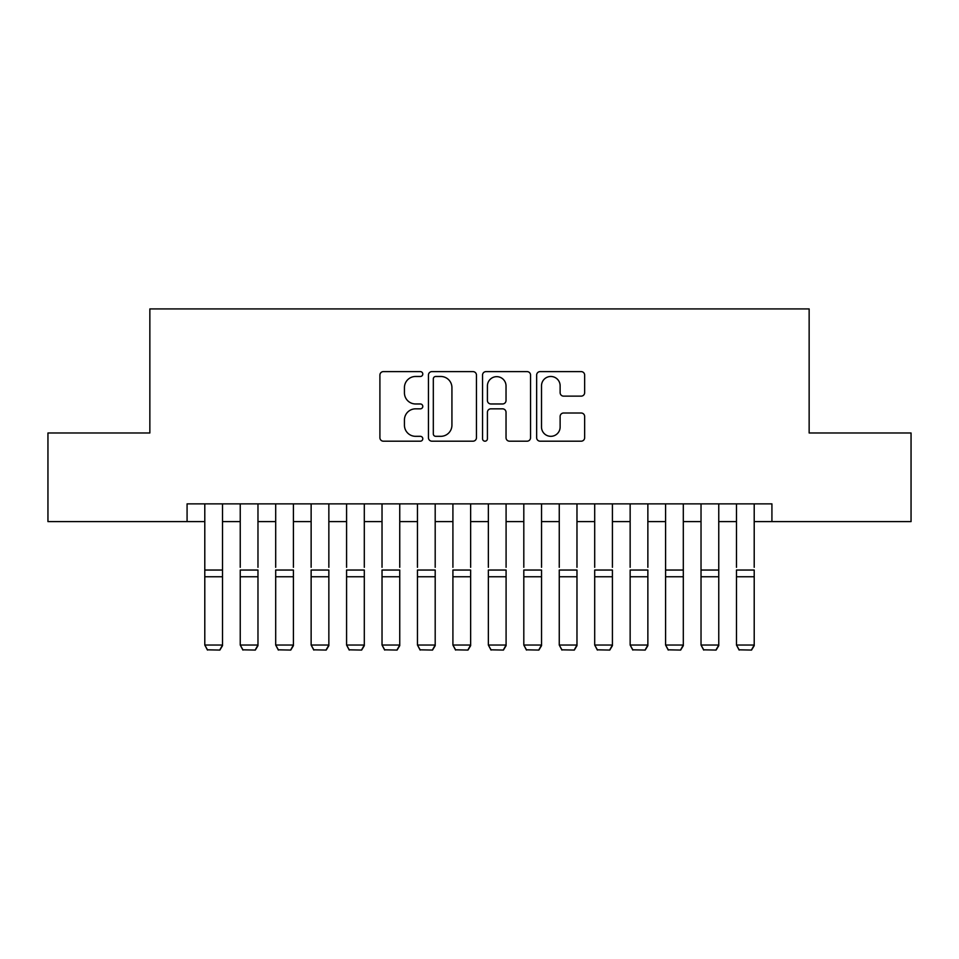 <?xml version="1.0" encoding="UTF-8"?>
<svg xmlns="http://www.w3.org/2000/svg" width="959" height="959" viewBox="0 0 959 959"><rect width="100%" height="100%" fill="white"/><g stroke="black" fill="none" stroke-linecap="round" stroke-linejoin="round"><path stroke-width="1.44" d="M422.787 374.046A2.433 2.433 0 0 0 420.354 371.613L383.384 371.613A3.476 3.476 0 0 0 379.908 375.089L379.908 437.712A3.476 3.476 0 0 0 383.384 441.188L420.354 441.188A2.433 2.433 0 0 0 422.787 438.754A2.433 2.433 0 0 0 420.354 436.321L415.571 436.321A11.136 11.136 0 0 1 404.434 425.185L404.434 419.97A11.136 11.136 0 0 1 415.571 408.834L420.354 408.834A2.433 2.433 0 0 0 422.787 406.4A2.433 2.433 0 0 0 420.354 403.967L415.571 403.967A11.136 11.136 0 0 1 404.434 392.83L404.434 387.616A11.136 11.136 0 0 1 415.571 376.479L420.354 376.479A2.433 2.433 0 0 0 422.787 374.046M581.178 396.139A3.476 3.476 0 0 0 584.654 392.663L584.654 375.089A3.476 3.476 0 0 0 581.178 371.613L540.121 371.613A3.476 3.476 0 0 0 536.644 375.089L536.644 437.712A3.476 3.476 0 0 0 540.121 441.188L581.178 441.188A3.476 3.476 0 0 0 584.654 437.712L584.654 416.494A3.476 3.476 0 0 0 581.178 413.005L563.604 413.005A3.476 3.476 0 0 0 560.128 416.494L560.128 427.019A9.302 9.302 0 0 1 550.826 436.321A9.302 9.302 0 0 1 541.511 427.019L541.511 385.782A9.302 9.302 0 0 1 550.826 376.479A9.302 9.302 0 0 1 560.128 385.782L560.128 392.663A3.476 3.476 0 0 0 563.604 396.139L581.178 396.139M187.077 521.6L47.95 521.6L47.95 432.988L149.856 432.988L149.856 308.93L809.144 308.93L809.144 432.988L911.05 432.988L911.05 521.6L771.923 521.6L771.923 503.871L187.077 503.871L187.077 521.6L204.794 521.6M476.455 375.089A3.476 3.476 0 0 0 472.979 371.613L431.922 371.613A3.476 3.476 0 0 0 428.445 375.089L428.445 437.712A3.476 3.476 0 0 0 431.922 441.188L472.979 441.188A3.476 3.476 0 0 0 476.455 437.712L476.455 375.089M486.021 371.613L527.078 371.613A3.476 3.476 0 0 1 530.555 375.089L530.555 437.712A3.476 3.476 0 0 1 527.078 441.188L509.505 441.188A3.476 3.476 0 0 1 506.028 437.712L506.028 412.31A3.476 3.476 0 0 0 502.552 408.834L490.9 408.834A3.476 3.476 0 0 0 487.412 412.31L487.412 438.754A2.433 2.433 0 0 1 484.978 441.188A2.433 2.433 0 0 1 482.545 438.754L482.545 375.089A3.476 3.476 0 0 1 486.021 371.613M222.524 521.6L240.241 521.6M257.971 521.6L275.689 521.6M293.406 521.6L311.136 521.6M328.853 521.6L346.583 521.6M364.3 521.6L382.03 521.6M399.747 521.6L417.465 521.6M435.194 521.6L452.912 521.6M470.641 521.6L488.359 521.6M506.088 521.6L523.806 521.6M541.535 521.6L559.253 521.6M576.97 521.6L594.7 521.6M612.417 521.6L630.147 521.6M647.864 521.6L665.594 521.6M683.311 521.6L701.029 521.6M718.759 521.6L736.476 521.6M754.206 521.6L771.923 521.6M435.746 376.479A2.433 2.433 0 0 0 433.312 378.913L433.312 433.888A2.433 2.433 0 0 0 435.746 436.321L440.792 436.321A11.136 11.136 0 0 0 451.929 425.185L451.929 387.616A11.136 11.136 0 0 0 440.792 376.479L435.746 376.479M506.028 385.962A9.302 9.302 0 0 0 496.726 376.659A9.302 9.302 0 0 0 487.412 385.962L487.412 400.49A3.476 3.476 0 0 0 490.9 403.967L502.552 403.967A3.476 3.476 0 0 0 506.028 400.49L506.028 385.962M222.524 503.871L222.524 645.671L219.863 650.07L207.456 649.818L219.863 650.07M207.456 650.07L204.794 645.035L222.524 645.035L219.863 649.818M204.794 503.871L204.794 645.035L207.456 649.818M240.241 503.871L240.241 567.32M257.971 503.871L257.971 567.32M275.689 503.871L275.689 567.32M293.406 503.871L293.406 567.32M311.136 503.871L311.136 567.32M328.853 503.871L328.853 567.32M346.583 503.871L346.583 567.32M364.3 503.871L364.3 567.32M257.971 576.755L240.241 576.755L240.241 570.042L257.971 570.042L257.971 645.671L255.31 650.07L242.903 649.818L255.31 650.07M242.903 650.07L240.241 645.035L257.971 645.035L255.31 649.818M240.241 576.755L240.241 645.035L242.903 649.818M293.406 576.755L275.689 576.755L275.689 570.042L293.406 570.042L293.406 645.671L290.757 650.07L278.35 649.818L290.757 650.07M278.35 650.07L275.689 645.035L293.406 645.035L290.757 649.818M275.689 576.755L275.689 645.035L278.35 649.818M328.853 576.755L311.136 576.755L311.136 570.042L328.853 570.042L328.853 645.671L326.192 650.07L313.797 649.818L326.192 650.07M313.797 650.07L311.136 645.035L328.853 645.035L326.192 649.818M311.136 576.755L311.136 645.035L313.797 649.818M364.3 576.755L346.583 576.755L346.583 570.042L364.3 570.042L364.3 645.671L361.639 650.07L349.232 649.818L361.639 650.07M349.232 650.07L346.583 645.035L364.3 645.035L361.639 649.818M346.583 576.755L346.583 645.035L349.232 649.818M382.03 503.871L382.03 567.32M399.747 503.871L399.747 567.32M399.747 576.755L382.03 576.755L382.03 570.042L399.747 570.042L399.747 645.671L397.086 650.07L384.679 649.818L397.086 650.07M384.679 650.07L382.03 645.035L399.747 645.035L397.086 649.818M382.03 576.755L382.03 645.035L384.679 649.818M417.465 503.871L417.465 567.32M435.194 503.871L435.194 567.32M435.194 576.755L417.465 576.755L417.465 570.042L435.194 570.042L435.194 645.671L432.533 650.07L420.126 649.818L432.533 650.07M420.126 650.07L417.465 645.035L435.194 645.035L432.533 649.818M417.465 576.755L417.465 645.035L420.126 649.818M452.912 503.871L452.912 567.32M470.641 503.871L470.641 567.32M470.641 576.755L452.912 576.755L452.912 570.042L470.641 570.042L470.641 645.671L467.98 650.07L455.573 649.818L467.98 650.07M455.573 650.07L452.912 645.035L470.641 645.035L467.98 649.818M452.912 576.755L452.912 645.035L455.573 649.818M488.359 503.871L488.359 567.32M506.088 503.871L506.088 567.32M506.088 576.755L488.359 576.755L488.359 570.042L506.088 570.042L506.088 645.671L503.427 650.07L491.02 649.818L503.427 650.07M491.02 650.07L488.359 645.035L506.088 645.035L503.427 649.818M488.359 576.755L488.359 645.035L491.02 649.818M523.806 503.871L523.806 567.32M541.535 503.871L541.535 567.32M541.535 576.755L523.806 576.755L523.806 570.042L541.535 570.042L541.535 645.671L538.874 650.07L526.467 649.818L538.874 650.07M526.467 650.07L523.806 645.035L541.535 645.035L538.874 649.818M523.806 576.755L523.806 645.035L526.467 649.818M559.253 503.871L559.253 567.32M576.97 503.871L576.97 567.32M576.97 576.755L559.253 576.755L559.253 570.042L576.97 570.042L576.97 645.671L574.321 650.07L561.914 649.818L574.321 650.07M561.914 650.07L559.253 645.035L576.97 645.035L574.321 649.818M559.253 576.755L559.253 645.035L561.914 649.818M594.7 503.871L594.7 567.32M612.417 503.871L612.417 567.32M612.417 576.755L594.7 576.755L594.7 570.042L612.417 570.042L612.417 645.671L609.768 650.07L597.361 649.818L609.768 650.07M597.361 650.07L594.7 645.035L612.417 645.035L609.768 649.818M594.7 576.755L594.7 645.035L597.361 649.818M630.147 503.871L630.147 567.32M647.864 503.871L647.864 567.32M647.864 576.755L630.147 576.755L630.147 570.042L647.864 570.042L647.864 645.671L645.203 650.07L632.808 649.818L645.203 650.07M632.808 650.07L630.147 645.035L647.864 645.035L645.203 649.818M630.147 576.755L630.147 645.035L632.808 649.818M683.311 503.871L683.311 645.671L680.65 650.07L668.243 649.818L680.65 650.07M668.243 650.07L665.594 645.035L683.311 645.035L680.65 649.818M665.594 503.871L665.594 645.035L668.243 649.818M718.759 503.871L718.759 645.671L716.097 650.07L703.69 649.818L716.097 650.07M703.69 650.07L701.029 645.035L718.759 645.035L716.097 649.818M701.029 503.871L701.029 645.035L703.69 649.818M683.311 567.32L683.311 570.042L665.594 570.042L665.594 567.32M718.759 567.32L718.759 570.042L701.029 570.042L701.029 567.32M736.476 503.871L736.476 567.32M754.206 503.871L754.206 567.32M754.206 576.755L736.476 576.755L736.476 570.042L754.206 570.042L754.206 645.671L751.544 650.07L739.137 649.818L751.544 650.07M739.137 650.07L736.476 645.035L754.206 645.035L751.544 649.818M736.476 576.755L736.476 645.035L739.137 649.818M222.524 570.042L204.794 570.042M222.524 576.755L204.794 576.755M683.311 576.755L665.594 576.755M718.759 576.755L701.029 576.755"/></g></svg>
